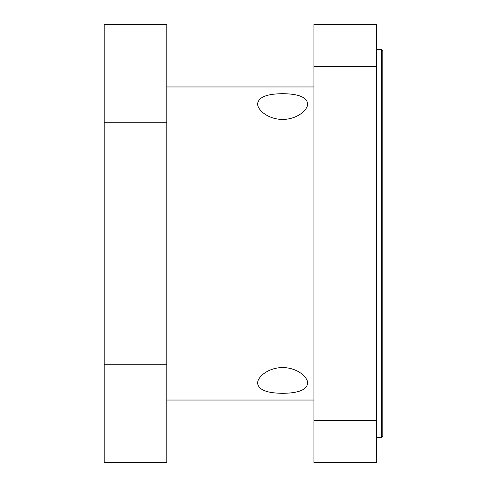 <?xml version="1.0" encoding="UTF-8"?>
<svg xmlns="http://www.w3.org/2000/svg" width="487" height="487" viewBox="0 0 487 487"><rect width="100%" height="100%" fill="white"/><g stroke="black" fill="none" stroke-linecap="round" stroke-linejoin="round"><path stroke-width="0.73" d="M282.637 93.693C298.342 93.814 306.694 97.15 307.681 103.707C307.9 109.861 297.405 119.321 282.637 119.461C267.862 119.321 257.367 109.861 257.586 103.707C258.579 97.15 266.925 93.814 282.637 93.693M282.637 393.307C266.925 393.186 258.579 389.85 257.586 383.293C257.367 377.139 267.862 367.679 282.637 367.539C297.405 367.679 307.9 377.139 307.681 383.293C306.694 389.85 298.342 393.186 282.637 393.307M166.798 122.249L166.798 24.35L104.181 24.35L104.181 122.249L166.798 122.249L166.798 364.751L104.181 364.751L104.181 122.249M104.181 364.751L104.181 462.65L166.798 462.65L166.798 364.751M313.938 420.598L313.938 462.65L376.554 462.65L376.554 420.598L313.938 420.598L313.938 66.402L376.554 66.402L376.554 420.598M376.554 66.402L376.554 24.35L313.938 24.35L313.938 66.402M381.564 243.5L381.564 437.606L382.819 436.352L382.819 50.648L381.564 49.394L381.564 243.5M376.554 437.606L381.564 437.606M376.554 49.394L381.564 49.394M166.798 400.034L313.938 400.034M166.798 86.966L313.938 86.966"/></g></svg>

